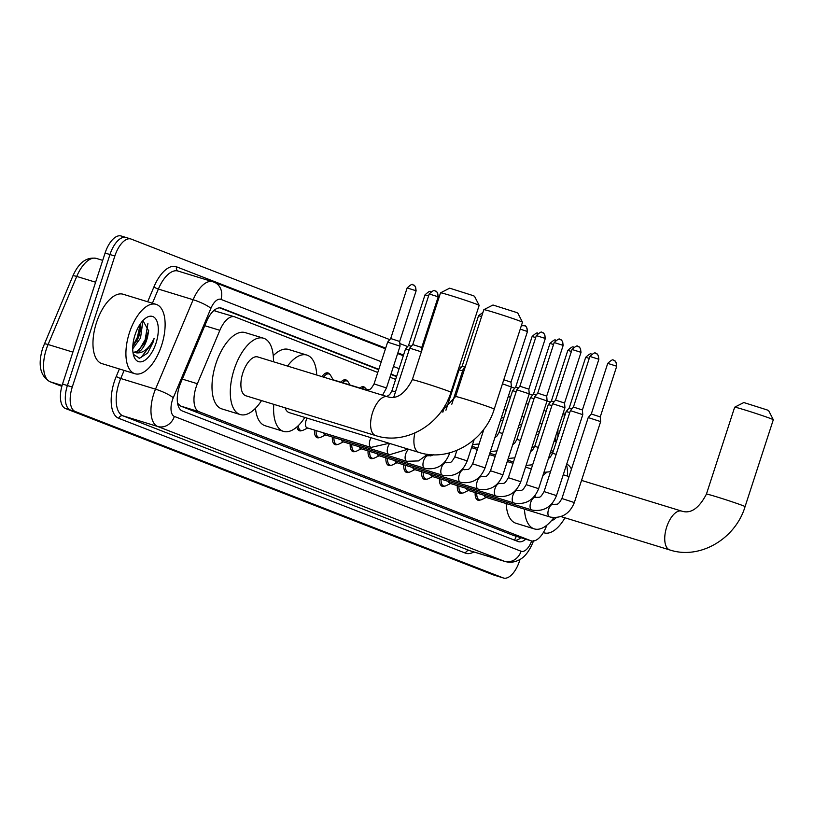 <?xml version="1.0" encoding="UTF-8"?>
<svg xmlns="http://www.w3.org/2000/svg" width="814" height="814" viewBox="0 0 814 814"><rect width="100%" height="100%" fill="white"/><g stroke="black" fill="none" stroke-linecap="round" stroke-linejoin="round"><path stroke-width="1.22" d="M321.957 376.628A11.61 5.525 -73 0 1 327.94 372.914A11.61 5.525 -73 0 1 329.68 374.338M340.863 382.183A11.61 5.525 -73 0 1 345.797 379.853A11.61 5.525 -73 0 1 347.537 381.278M359.849 388.003A11.61 5.525 -73 0 1 363.644 386.792A11.61 5.525 -73 0 1 365.384 388.227M377.777 372.476L234.92 316.921A21.764 10.348 107 0 0 234.585 316.809A21.764 10.348 107 0 0 219.851 330.321L197.375 383.72A21.764 10.348 107 0 0 196.062 387.25A21.764 10.348 107 0 0 199.013 411.701L530.901 540.75A21.764 10.348 107 0 0 531.237 540.862A21.764 10.348 107 0 0 546.815 525.203M215.272 309.452A21.764 19.129 111.2 0 1 214.906 310.968L234.585 316.809M177.686 403.357L180.667 406.074L513.247 535.337M556.298 441.88L554.11 441.035M538.441 434.941L536.253 434.096M520.594 428.001L518.406 427.157M502.737 421.062L500.549 420.207M449.186 400.234L448.005 399.776M395.624 379.416L389.967 377.208M301.729 430.586A11.61 5.525 -73 0 1 299.491 430.799A11.61 5.525 -73 0 1 296.845 426.953M319.587 437.525A11.61 5.525 -73 0 1 317.338 437.739A11.61 5.525 -73 0 1 314.499 430.097M337.434 444.475A11.61 5.525 -73 0 1 335.195 444.678A11.61 5.525 -73 0 1 332.356 437.037M355.291 451.414A11.61 5.525 -73 0 1 353.042 451.628A11.61 5.525 -73 0 1 350.203 443.976M373.138 458.353A11.61 5.525 -73 0 1 370.889 458.567A11.61 5.525 -73 0 1 368.06 450.915M390.985 465.293A11.61 5.525 -73 0 1 388.746 465.506A11.61 5.525 -73 0 1 385.907 457.855M408.842 472.232A11.61 5.525 -73 0 1 406.593 472.446A11.61 5.525 -73 0 1 403.764 464.794M426.689 479.181A11.61 5.525 -73 0 1 424.45 479.385A11.61 5.525 -73 0 1 421.611 471.744M444.546 486.121A11.61 5.525 -73 0 1 442.297 486.324A11.61 5.525 -73 0 1 439.468 478.683M462.393 493.06A11.61 5.525 -73 0 1 460.154 493.274A11.61 5.525 -73 0 1 457.315 485.622M480.25 500A11.61 5.525 -73 0 1 478.001 500.213A11.61 5.525 -73 0 1 475.173 492.562M378.805 369.312L221.591 308.18A21.764 10.348 107 0 0 221.245 308.068A21.764 10.348 107 0 0 206.512 321.581L180.677 382.987A21.764 10.348 107 0 0 179.365 386.518A21.764 10.348 107 0 0 182.305 410.968L518.07 541.524A21.764 10.348 107 0 0 518.416 541.646A21.764 10.348 107 0 0 525.763 539.183M520.034 559.422L519.536 560.958A21.764 10.348 -73 0 1 503.49 578.011A21.764 10.348 -73 0 1 503.144 577.889L75.224 411.497A21.764 10.348 -73 0 1 72.273 387.047L114.845 256.034A21.764 10.348 -73 0 1 130.891 238.99A21.764 10.348 -73 0 1 131.237 239.102L389.774 339.631M563.603 411.823A21.764 10.348 -73 0 1 564.214 417.511M399.847 343.549L407.621 346.571M459.259 366.656L461.182 367.399M502.462 383.811L514.733 388.217M529.222 393.854L532.59 395.166M560.124 339.53A4.711 4.141 111.2 0 1 560.368 339.611A4.711 4.141 111.2 0 1 562.627 345.228L554.181 342.552L537.739 393.162L534.666 396.744L550.437 402.106M498.962 576.607A21.764 10.348 -73 0 1 498.606 576.516A21.764 10.348 -73 0 1 498.27 576.393L70.34 410.002A21.764 10.348 -73 0 1 67.399 385.551L109.961 254.538A21.764 10.348 -73 0 1 126.017 237.485A21.764 10.348 -73 0 1 126.353 237.607M539.468 431.786L537.281 430.932M521.611 424.847L519.434 423.992M503.764 417.908L501.577 417.053M450.213 397.079L449.318 396.733M396.652 376.251L390.995 374.053M520.879 537.688A21.764 10.348 -73 0 1 515.089 540.364M219.688 307.845L378.683 369.668M390.873 374.409L396.54 376.607M449.175 397.079L450.091 397.436M501.465 417.409L503.652 418.254M519.312 424.348L521.499 425.203M537.169 431.288L539.356 432.142M503.49 578.011L498.606 576.516A21.764 10.348 -73 0 1 498.27 576.393L70.34 410.002A21.764 10.348 -73 0 1 67.399 385.551L109.961 254.538A21.764 10.348 -73 0 1 126.017 237.485L130.891 238.99M494.078 575.111A21.764 10.348 -73 0 1 493.732 575.01A21.764 10.348 -73 0 1 493.386 574.898L65.456 408.506A21.764 10.348 -73 0 1 62.515 384.055L105.087 253.042A21.764 10.348 -73 0 1 121.133 235.989L126.017 237.485M161.63 345.299A36.274 17.247 -73 0 1 134.88 373.718A36.274 17.247 -73 0 1 129.406 332.773A36.274 17.247 -73 0 1 156.146 304.365A36.274 17.247 -73 0 1 161.63 345.299M134.88 373.718L101.943 363.614A36.274 17.247 -73 0 1 96.459 322.67A36.274 17.247 -73 0 1 123.209 294.261L156.146 304.365M132.774 346.561L138.573 337.505L140.883 328.632L140.69 323.351M132.723 348.85L140.507 338.095L142.542 323.585L141.85 321.835M133.333 352.34L136.996 351.567L144.923 342.857L147.914 334.992L148.636 330.911L142.949 320.574M147.914 334.992A16.392 7.794 -73 0 1 146.693 339.998A16.392 7.794 -73 0 1 136.732 352.889L132.926 352.106M135.012 334.951A23.647 11.243 -73 0 1 145.533 318.233A23.647 11.243 -73 0 1 156.858 321.011A23.647 11.243 -73 0 1 156.023 343.121A23.647 11.243 -73 0 1 144.363 360.592A23.647 11.243 -73 0 1 133.872 356.278A23.647 11.243 -73 0 1 135.012 334.951M133.313 354.324L139.591 358.231L147.66 353.062L153.103 342.145L154.161 338.339L152.32 341.88C147.68 349.603 142.481 353.276 136.732 352.889M136.813 341.158L140.944 327.849M144.556 343.528L148.708 330.169M132.814 345.93L137.393 337.322L140.283 323.941M139.082 350.213L145.146 339.703L147.924 323.433M139.052 358.262L141.127 357.438L152.89 342.084L154.161 338.339M440.547 292.826L449.684 288.176L473.066 295.594L474.501 296.245L479.161 305.372A20.309 0.621 -162 0 0 476.933 304.355A20.309 0.621 -162 0 0 455.586 297.09A20.309 0.621 -162 0 0 440.547 292.826A20.309 0.621 -162 0 0 440.527 292.837L412.301 379.731A20.309 0.621 18 0 1 427.065 383.893A20.309 0.621 18 0 1 448.697 391.239A20.309 0.621 18 0 1 450.936 392.277L479.161 305.392A20.309 0.621 -162 0 0 479.161 305.372M387.84 396.845A20.309 9.656 107 0 0 387.525 396.733L257.824 356.959A20.309 9.656 107 0 0 242.847 372.873A20.309 9.656 107 0 0 245.92 395.797L375.61 435.571A20.309 9.656 107 0 0 376.007 435.673M261.528 400.59A39.896 18.976 -73 0 1 240.171 414.529A39.896 18.976 -73 0 1 234.147 369.485A39.896 18.976 -73 0 1 263.573 338.237A39.896 18.976 -73 0 1 273.443 361.752M240.171 414.529L221.876 408.913A39.896 18.976 -73 0 1 215.842 363.878A39.896 18.976 -73 0 1 245.268 332.621L263.573 338.237M483.852 309.666L492.989 305.016L516.381 312.434L517.816 313.085L522.466 322.212A20.309 0.621 -162 0 0 520.238 321.194A20.309 0.621 -162 0 0 498.89 313.929A20.309 0.621 -162 0 0 483.852 309.666A20.309 0.621 -162 0 0 483.842 309.676L455.606 396.571A20.309 0.621 18 0 1 470.37 400.732A20.309 0.621 18 0 1 492.002 408.079A20.309 0.621 18 0 1 494.24 409.116L522.476 322.232A20.309 0.621 -162 0 0 522.466 322.212M285.103 407.814A20.309 9.656 107 0 0 289.224 412.637L418.925 452.411A20.309 9.656 107 0 0 419.312 452.513M304.843 417.429A39.896 18.976 -73 0 1 283.486 431.369A39.896 18.976 -73 0 1 273.789 404.344M283.486 431.369L265.181 425.753A39.896 18.976 -73 0 1 255.494 408.272M287.546 366.076A39.896 18.976 -73 0 1 306.878 355.077A39.896 18.976 -73 0 1 316.717 375.02M273.25 355.718A39.896 18.976 -73 0 1 288.573 349.46L306.878 355.077M734.676 407.193L743.813 402.543L767.205 409.961L768.64 410.612L773.3 419.739A20.309 0.621 -162 0 0 771.062 418.722A20.309 0.621 -162 0 0 749.714 411.467A20.309 0.621 -162 0 0 734.676 407.193A20.309 0.621 -162 0 0 734.666 407.214L706.43 494.098A20.309 0.621 18 0 1 721.194 498.26A20.309 0.621 18 0 1 742.836 505.606A20.309 0.621 18 0 1 745.064 506.654L773.3 419.759A20.309 0.621 -162 0 0 773.3 419.739M535.225 495.268A20.309 9.656 107 0 0 535.063 497.273M553.866 517.592A39.896 18.976 -73 0 1 534.31 528.896A39.896 18.976 -73 0 1 524.47 509.147M534.31 528.896L516.005 523.28A39.896 18.976 -73 0 1 506.176 503.54M546.774 472.374A20.309 9.656 107 0 0 542.684 476.19M550.132 453.266A39.896 18.976 -73 0 1 552.869 452.411M566.534 464.682A39.896 18.976 -73 0 1 567.572 476.119M531.857 447.639A39.896 18.976 -73 0 1 534.584 446.794M371.092 447.446A6.532 3.103 -73 0 1 371.011 447.425L307.071 427.818A6.532 3.103 -73 0 1 306.095 420.441A6.532 3.103 -73 0 1 307.102 418.121M307.702 428.011L303.205 430.199A10.877 5.179 -73 0 1 300.915 430.484A10.877 5.179 -73 0 1 298.27 425.641M435.154 290.944A4.711 4.141 111.2 0 1 435.409 291.025A4.711 4.141 111.2 0 1 437.667 296.642L429.212 293.966L412.769 344.576L409.707 348.158L421.357 351.841M412.769 344.576L421.744 347.486L421.947 350.04M388.95 454.385A6.532 3.103 -73 0 1 388.858 454.365L324.928 434.757A6.532 3.103 -73 0 1 323.504 432.855M325.559 434.951L321.052 437.138A10.877 5.179 -73 0 1 318.773 437.423A10.877 5.179 -73 0 1 316.097 430.575M406.797 461.324A6.532 3.103 -73 0 1 406.715 461.304L342.775 441.697A6.532 3.103 -73 0 1 341.351 439.794M343.406 441.89L338.899 444.088A10.877 5.179 -73 0 1 336.62 444.363A10.877 5.179 -73 0 1 333.944 437.525M424.654 468.264A6.532 3.103 -73 0 1 424.562 468.243L360.633 448.636A6.532 3.103 -73 0 1 359.208 446.733M361.263 448.829L356.756 451.027A10.877 5.179 -73 0 1 354.477 451.302A10.877 5.179 -73 0 1 351.801 444.464M465.374 366.514L463.258 368.976L464.479 369.251M442.501 475.213A6.532 3.103 -73 0 1 442.419 475.183L378.479 455.575A6.532 3.103 -73 0 1 377.055 453.673M379.11 455.769L374.603 457.967A10.877 5.179 -73 0 1 372.324 458.241A10.877 5.179 -73 0 1 369.648 451.404M460.348 482.153A6.532 3.103 -73 0 1 460.266 482.132L396.337 462.525A6.532 3.103 -73 0 1 394.912 460.612M396.967 462.718L392.46 464.906A10.877 5.179 -73 0 1 390.181 465.191A10.877 5.179 -73 0 1 387.505 458.343M503.785 379.741L510.999 382.193L511.375 386.894L485.073 467.857C480.514 479.059 472.578 483.913 461.273 482.407L460.266 482.132A6.532 3.103 -73 0 1 459.279 474.755A6.532 3.103 -73 0 1 464.011 469.617A6.532 3.103 -73 0 1 464.102 469.647A6.532 3.103 -73 0 1 464.143 469.658M510.999 382.193L527.441 331.583C526.617 323.657 523.728 326.272 524.664 325.732A4.711 4.141 111.2 0 1 526.923 331.339L527.441 331.583M478.205 489.092A6.532 3.103 -73 0 1 478.123 489.072L414.184 469.464A6.532 3.103 -73 0 1 412.759 467.562M414.814 469.658L410.307 471.845A10.877 5.179 -73 0 1 408.028 472.13A10.877 5.179 -73 0 1 405.352 465.282M542.266 332.59A4.711 4.141 111.2 0 1 542.521 332.672A4.711 4.141 111.2 0 1 544.78 338.288L536.324 335.612L519.881 386.223L516.809 389.804L529.232 393.834L502.93 474.796C498.361 485.999 490.435 490.852 479.131 489.346L478.123 489.072A6.532 3.103 -73 0 1 477.136 481.695A6.532 3.103 -73 0 1 481.868 476.566A6.532 3.103 -73 0 1 481.949 476.587A6.532 3.103 -73 0 1 482 476.597M519.881 386.223L528.846 389.143L529.232 393.834M496.052 496.031A6.532 3.103 -73 0 1 495.97 496.011L432.041 476.404A6.532 3.103 -73 0 1 430.606 474.501M432.672 476.597L428.164 478.795A10.877 5.179 -73 0 1 425.885 479.07A10.877 5.179 -73 0 1 423.209 472.232M537.739 393.162L546.703 396.082L547.079 400.783L520.777 481.735C516.218 492.938 508.282 497.792 496.978 496.286L495.97 496.011A6.532 3.103 -73 0 1 494.983 488.644A6.532 3.103 -73 0 1 499.715 483.506A6.532 3.103 -73 0 1 499.796 483.526A6.532 3.103 -73 0 1 499.847 483.547M546.703 396.082L563.146 345.472C562.321 337.545 559.432 340.15 560.368 339.611L559.798 339.438C559.594 338.248 557.722 339.296 554.181 342.552M513.909 502.971A6.532 3.103 -73 0 1 513.827 502.95L449.888 483.343A6.532 3.103 -73 0 1 448.463 481.44M450.518 483.536L446.011 485.734A10.877 5.179 -73 0 1 443.732 486.009A10.877 5.179 -73 0 1 441.056 479.171M577.971 346.469A4.711 4.141 111.2 0 1 578.225 346.561A4.711 4.141 111.2 0 1 580.484 352.167L572.028 349.491L555.586 400.112L552.513 403.683L564.936 407.722L538.634 488.675C534.065 499.888 526.139 504.731 514.835 503.225L513.827 502.95A6.532 3.103 -73 0 1 512.84 495.584A6.532 3.103 -73 0 1 517.572 490.445A6.532 3.103 -73 0 1 517.653 490.466A6.532 3.103 -73 0 1 517.704 490.486M555.586 400.112L564.55 403.022L564.936 407.722M531.756 509.92A6.532 3.103 -73 0 1 531.674 509.89L467.745 490.282A6.532 3.103 -73 0 1 466.31 488.38M468.376 490.476L463.868 492.674A10.877 5.179 -73 0 1 461.589 492.948A10.877 5.179 -73 0 1 458.913 486.111M595.828 353.408A4.711 4.141 111.2 0 1 596.072 353.5A4.711 4.141 111.2 0 1 598.331 359.106L589.885 356.44L573.432 407.051L570.37 410.622L582.783 414.662L556.481 495.614C551.923 506.827 543.986 511.68 532.682 510.175L531.674 509.89A6.532 3.103 -73 0 1 530.687 502.523A6.532 3.103 -73 0 1 535.419 497.385A6.532 3.103 -73 0 1 535.5 497.405A6.532 3.103 -73 0 1 535.551 497.425M573.432 407.051L582.407 409.961L582.783 414.662M549.613 516.859A6.532 3.103 -73 0 1 549.531 516.829L485.592 497.232A6.532 3.103 -73 0 1 484.167 495.319M486.223 497.425L481.715 499.613A10.877 5.179 -73 0 1 479.436 499.888A10.877 5.179 -73 0 1 476.76 493.05M613.675 360.348A4.711 4.141 111.2 0 1 613.929 360.439A4.711 4.141 111.2 0 1 616.188 366.046L607.732 363.38L591.29 413.99L588.217 417.562L600.64 421.601L574.338 502.564C569.769 513.766 561.843 518.62 550.539 517.114L549.531 516.829A6.532 3.103 -73 0 1 548.544 509.462A6.532 3.103 -73 0 1 553.276 504.324A6.532 3.103 -73 0 1 553.357 504.354A6.532 3.103 -73 0 1 553.408 504.365M591.29 413.99L600.254 416.9L600.64 421.601M364.641 389.723A6.532 3.103 -73 0 1 365.415 389.713A6.532 3.103 -73 0 1 365.496 389.733L365.771 389.814C369.963 389.173 369.76 391.269 374.064 383.913L387.637 342.124L400.05 346.154L386.477 387.942L382.56 395.207M413.095 284.91A4.711 4.141 111.2 0 1 413.349 284.992A4.711 4.141 111.2 0 1 415.598 290.608L407.153 287.932L390.71 338.543L399.674 341.463L400.05 346.154M331.705 379.619A6.532 3.103 -73 0 1 332.56 379.629L365.496 389.733A6.532 3.103 -73 0 1 365.547 389.753M323.575 377.126A10.877 5.179 -73 0 1 328.948 373.972A10.877 5.179 -73 0 1 330.688 375.488L333.18 379.823M386.803 396.51L389.723 394.546L391.91 390.852L405.484 349.064L409.086 350.04M428.591 295.889L425 294.872L408.557 345.482L411.335 346.245M342.552 382.702A10.877 5.179 -73 0 1 346.805 380.921A10.877 5.179 -73 0 1 348.534 382.427L350.01 384.991M361.66 388.563A10.877 5.179 -73 0 1 364.652 387.861A10.877 5.179 -73 0 1 366.392 389.367L366.717 389.947M382.794 394.912A10.877 5.179 -73 0 1 383.689 395.563M445.919 410.276L459.045 369.882L462.647 370.869M481.613 316.544L478.561 315.7L462.108 366.31L464.896 367.073M494.861 437.728L496.835 436.192L499.023 432.499L512.596 390.71L516.198 391.687M535.704 337.535L532.112 336.518L515.669 387.138L518.447 387.902M477.33 449.42L471.54 447.649A6.532 3.103 -73 0 1 471.53 447.649M512.718 444.668L514.682 443.142L516.87 439.438L530.453 397.649L534.055 398.636M553.551 344.475L549.969 343.457L533.516 394.078L536.294 394.841M495.187 456.369L489.397 454.588A6.532 3.103 -73 0 1 489.387 454.588M530.565 451.607L532.539 450.081L534.727 446.387L548.3 404.589L551.902 405.576M571.408 351.424L567.816 350.407L551.373 401.017L554.151 401.78M507.244 461.528A6.532 3.103 -73 0 1 507.234 461.528L513.034 463.308M548.422 458.557L550.386 457.02L552.574 453.327L566.157 411.538L569.749 412.515M589.255 358.363L585.673 357.346L569.22 407.956L571.998 408.72M564.967 517.806A36.274 17.247 -73 0 1 544.118 532.834A36.274 17.247 -73 0 1 543.335 532.549M556.41 517.551A23.647 11.243 -73 0 1 551.404 520.706M566.748 464.041A36.274 17.247 -73 0 1 571.479 469.088M182.305 379.1L197.375 383.72M516.29 536.284A21.764 19.129 111.2 0 1 514.448 540.12M180.667 406.074L199.013 411.701M204.782 325.702L219.851 330.321M512.555 535.124L530.901 540.75M381.267 361.731L220.96 299.399A14.51 6.899 107 0 0 210.907 308.323L173.27 397.771A14.51 6.899 107 0 0 172.395 400.122A14.51 6.899 107 0 0 174.359 416.422L521.082 551.241A14.51 6.899 107 0 0 531.654 540.974M521.082 551.241A14.51 12.749 -68.8 0 1 504.405 561.284L157.682 426.475A29.019 13.797 -73 0 1 153.754 393.874A29.019 13.797 -73 0 1 155.505 389.163L120.726 378.5A29.019 13.797 107 0 0 118.976 383.211A29.019 13.797 107 0 0 122.904 415.812L469.627 550.62A29.019 13.797 107 0 0 470.085 550.783L504.863 561.446A29.019 13.797 -73 0 1 504.405 561.284L469.627 550.62A3.622 3.185 111.2 0 0 465.455 553.133L118.732 418.325A3.622 3.185 111.2 0 1 122.904 415.812L157.682 426.475A14.51 12.749 -68.8 0 0 174.359 416.422M118.732 418.325A32.641 15.527 -73 0 1 114.316 381.654A32.641 15.527 -73 0 1 116.29 376.353L119.393 368.966M147.67 301.76L153.927 286.904A32.641 15.527 -73 0 1 176.536 266.819L385.683 348.138M397.873 352.879L403.53 355.077M456.349 375.62L457.092 375.905M508.455 395.889A32.641 15.527 -73 0 1 510.48 397.232M473.84 551.933A32.641 15.527 -73 0 1 465.455 553.133M114.845 256.034L105.087 253.042M72.273 387.047L62.515 384.055M75.224 411.497L65.456 408.506M503.144 577.889L493.386 574.898M173.27 397.771A14.51 2.656 -157.2 0 0 155.505 389.163L193.142 299.725L158.364 289.062L152.411 303.215M210.907 308.323A14.51 2.656 -157.2 0 0 193.142 299.725A29.019 13.797 -73 0 1 212.79 281.705A29.019 13.797 -73 0 1 213.237 281.868A14.51 12.749 -68.8 0 1 214.021 282.132L178.012 271.042A29.019 13.797 107 0 0 158.364 289.062A3.622 0.661 22.8 0 1 153.927 286.904M124.135 370.421L120.726 378.5A3.622 0.661 22.8 0 1 116.29 376.353M555.25 441.483A14.51 6.899 107 0 0 555.82 435.775M541.931 424.196L539.753 423.351M524.084 417.256L521.896 416.412M506.227 410.317L504.049 409.473M452.676 389.489L451.933 389.204M399.114 368.671L393.457 366.463M178.174 271.093A3.622 3.185 111.2 0 1 176.536 266.819M545.512 411.029L546.133 411.284A14.51 12.749 -68.8 0 0 545.512 411.029L543.945 410.419M220.96 299.399A14.51 12.749 -68.8 0 0 214.021 282.132L385.47 348.799M220.899 307.977L221.591 308.18M95.604 282.214L76.74 276.434L48.087 344.515A29.019 13.797 107 0 0 46.337 349.226A29.019 13.797 107 0 0 50.265 381.827A7.255 6.38 111.2 0 1 49.878 381.685C40.14 375.946 37.739 364.804 42.664 348.239L72.833 276.048C78.734 262.596 86.589 256.715 96.388 258.414A29.019 13.797 107 0 0 76.74 276.434A7.255 1.323 -157.2 0 0 72.833 276.048M44.19 344.129A7.255 1.323 -157.2 0 1 48.087 344.515L72.894 352.116M62.088 385.449L50.265 381.827L61.844 386.324M412.301 379.731C404.843 394.027 396.581 399.694 387.525 396.733A20.309 9.656 107 0 0 372.547 412.647A20.309 9.656 107 0 0 375.295 435.459A20.309 9.656 107 0 0 375.61 435.571C405.901 445.624 441.392 424.318 450.936 392.277M414.875 432.997A20.309 9.656 107 0 0 418.599 452.299A20.309 9.656 107 0 0 418.925 452.411C449.206 462.464 484.696 441.157 494.24 409.116M681.979 511.212A20.309 9.656 107 0 0 681.664 511.1A20.309 9.656 107 0 0 666.686 527.014A20.309 9.656 107 0 0 669.434 549.826A20.309 9.656 107 0 0 669.749 549.938A20.309 9.656 107 0 0 670.146 550.04M389.133 443.274L371.011 447.425A6.532 3.103 -73 0 1 370.024 440.048A6.532 3.103 -73 0 1 371.031 437.728M437.667 296.642L438.186 296.876L421.744 347.497M408.17 449.114L389.875 454.639L388.858 454.365A6.532 3.103 -73 0 1 387.871 446.988A6.532 3.103 -73 0 1 389.703 443.447M427.584 454.304L418.498 460.917L406.715 461.304A6.532 3.103 -73 0 1 405.728 453.937A6.532 3.103 -73 0 1 408.689 449.277M447.781 453.317L449.369 453.968C444.81 465.181 436.874 470.024 425.569 468.518L424.562 468.243A6.532 3.103 -73 0 1 423.575 460.877A6.532 3.103 -73 0 1 428.306 455.738A6.532 3.103 -73 0 1 428.398 455.759A6.532 3.103 -73 0 1 428.449 455.779M444.627 462.21L446.51 462.779C450.702 462.138 450.508 464.234 454.802 456.878L467.226 460.907C462.657 472.12 454.731 476.973 443.427 475.468L442.419 475.183A6.532 3.103 -73 0 1 441.432 467.816A6.532 3.103 -73 0 1 446.164 462.678A6.532 3.103 -73 0 1 446.245 462.698A6.532 3.103 -73 0 1 446.296 462.718M520.238 329.121L526.923 331.339M524.419 325.641A4.711 4.141 111.2 0 1 524.664 325.732L521.347 325.692M462.474 469.149L464.367 469.719C468.559 469.078 468.355 471.174 472.659 463.817L485.073 467.857M480.321 476.088L482.214 476.658C486.406 476.017 486.212 478.113 490.506 470.757L502.93 474.796M544.78 338.288L545.299 338.522L528.846 389.143M498.178 483.028L500.071 483.597C504.263 482.967 504.059 485.063 508.363 477.696L520.777 481.735M562.627 345.228L563.146 345.472M516.025 489.967L517.918 490.537C522.11 489.906 521.916 492.002 526.21 484.645L538.634 488.675M580.484 352.167L581.003 352.411L564.55 403.022M533.882 496.906L535.775 497.486C539.967 496.845 539.763 498.941 544.067 491.585L556.481 495.614M598.331 359.106L598.85 359.35L582.407 409.961M551.729 503.856L553.622 504.426C557.814 503.785 557.621 505.881 561.914 498.524L574.338 502.564M616.188 366.046L616.707 366.29L600.254 416.9M374.064 383.913L386.477 387.942M415.598 290.608L416.117 290.842L399.674 341.463M391.91 390.852L395.512 391.829M499.023 432.499L502.625 433.475M516.87 439.438L520.472 440.425M534.727 446.387L538.329 447.364M552.574 453.327L556.176 454.304M512.901 535.246L531.237 540.862M557.855 437.087L557.966 429.171M528.286 404.324L526.098 403.479M510.429 397.385L508.241 396.54M456.878 376.567L456.135 376.272M403.317 355.738L397.659 353.541M533.608 540.689C529.731 550.64 524.989 557.01 519.383 559.788C514.733 562.311 509.89 562.871 504.863 561.446M61.833 386.335L49.878 381.685M493.732 575.01L498.606 576.516M96.388 258.414L102.706 260.358M455.606 396.571L439.733 413.431M706.43 494.098C698.982 508.394 690.72 514.061 681.664 511.1L581.532 480.402M560.948 516.575L669.749 549.938C700.03 559.991 735.53 538.685 745.064 506.654M553.255 451.241L551.017 450.559M563.247 474.796L569.047 476.566M429.212 293.966C432.753 290.7 434.625 289.662 434.839 290.842L435.409 291.025C434.473 291.565 437.362 288.95 438.186 296.876M300.915 430.484L297.863 429.538M393.773 397.191L409.696 348.158M318.773 437.423L315.71 436.487M336.62 444.363L333.567 443.427M442.847 412.179L444.953 405.698M426.77 455.26L430.738 455.891L433.424 454.782M354.477 451.302L351.414 450.366M449.369 453.968L449.745 452.818M451.811 404.202L463.258 368.976M372.324 458.241L369.271 457.305M467.226 460.907L474.114 439.713M454.802 456.878L456.919 450.376M390.181 465.191L387.118 464.245M472.659 463.817L483.943 429.09M536.324 335.612C539.865 332.346 541.737 331.308 541.941 332.488L542.521 332.672C541.575 333.211 544.464 330.596 545.299 338.522M408.028 472.13L404.975 471.194M490.506 470.757L516.809 389.804M425.885 479.07L422.822 478.133M508.363 477.696L534.666 396.744M572.028 349.491C575.569 346.235 577.441 345.197 577.645 346.377L578.225 346.561C577.279 347.1 580.168 344.485 581.003 352.411M443.732 486.009L440.679 485.073M526.21 484.645L552.513 403.683M589.885 356.44C593.426 353.174 595.299 352.136 595.502 353.317L596.072 353.5C595.136 354.039 598.025 351.424 598.85 359.35M461.589 492.948L458.526 492.012M544.067 491.585L570.37 410.632M607.732 363.38C611.273 360.114 613.146 359.076 613.349 360.256L613.929 360.439C612.983 360.978 615.872 358.363 616.707 366.29M479.436 499.888L476.383 498.951M561.914 498.524L588.217 417.572M407.153 287.932C410.694 284.666 412.566 283.628 412.769 284.808L413.349 284.992C412.403 285.531 415.293 282.916 416.117 290.842M390.71 338.543L387.637 342.124M328.948 373.972L325.895 373.036M425 294.872C428.54 291.616 430.413 290.567 430.616 291.748L431.196 291.931M408.557 345.482L405.494 349.064M346.805 380.921L343.742 379.985M364.652 387.861L361.599 386.925M478.561 315.7L482.946 312.444M462.118 366.31L459.045 369.882M479.11 443.945L472.527 444.586M532.112 336.518C535.653 333.262 537.525 332.214 537.728 333.404L538.308 333.587M471.967 446.316L477.767 448.087M515.669 387.138L512.596 390.71M496.967 450.895L490.374 451.536M549.969 343.457C553.5 340.201 555.382 339.163 555.586 340.344L556.155 340.527M489.814 453.256L495.614 455.036M472.171 447.842L471.337 448.249M533.516 394.078L530.453 397.649M514.814 457.834L508.231 458.475M567.816 350.407C571.357 347.14 573.229 346.103 573.432 347.283L574.012 347.466M507.671 460.195L513.471 461.976M490.028 454.782L489.194 455.189M551.373 401.017L548.3 404.589M532.671 464.774L526.078 465.415M585.673 357.346C589.204 354.08 591.076 353.042 591.29 354.222L591.859 354.405M525.518 467.134L531.318 468.915M507.875 461.721L507.041 462.128M569.22 407.956L566.157 411.538M550.518 471.713L543.935 472.354M544.118 532.834L543.314 532.59"/></g></svg>
